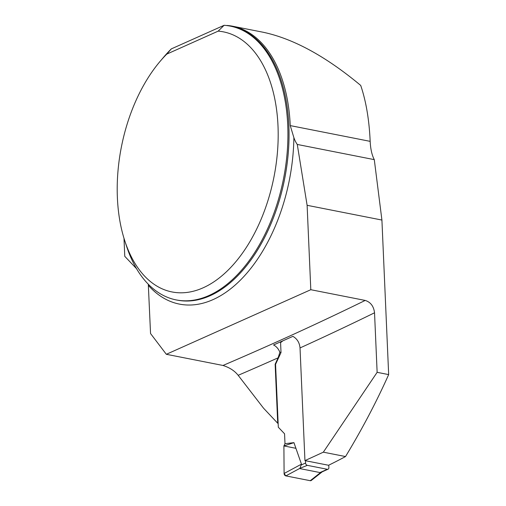 <?xml version="1.0" encoding="UTF-8"?>
<svg xmlns="http://www.w3.org/2000/svg" width="506" height="506" viewBox="0 0 506 506"><rect width="100%" height="100%" fill="white"/><g stroke="black" fill="none" stroke-linecap="round" stroke-linejoin="round"><path stroke-width="0.76" d="M345.528 456.545L323.328 452.174A3387.632 1050.133 -2.5 0 1 304.947 460.612L328.571 465.267A660.57 204.772 -2.5 0 0 345.528 456.545C362.049 429.271 376.426 401.954 388.665 374.598L381.916 220.053L374.288 159.637C371.923 155.127 370.55 149.036 370.164 141.357C369.216 119.884 366.066 101.244 360.715 85.438C325.813 56.337 293.246 38.595 262.993 32.213L232.589 26.217A139.896 82.029 -78.8 0 0 227.086 25.458L226.549 25.528M304.947 460.612L300.026 347.945C299.527 342.663 297.155 338.805 292.904 336.357L273.537 344.978A11.164 8.355 -114.1 0 1 279.881 352.309L278.117 357.818L275.144 364.231L277.718 423.263L263.531 408.178L238.162 375.313C234.683 370.86 229.629 367.577 222.988 365.465L166.329 354.295L310.804 289.71L307.117 205.309L297.275 144.45A34.889 20.455 101.2 0 1 293.885 137.638L290.242 125.602A139.896 82.029 -78.8 0 0 232.589 26.217M218.162 31.138L224.101 25.3A139.542 81.827 101.2 0 1 230.205 26.103A139.542 81.827 101.2 0 1 283.493 178.839A139.542 81.827 101.2 0 1 176.227 299.925A139.542 81.827 101.2 0 1 126.481 246.011L124.773 240.774A132.566 77.734 -78.8 0 0 259.439 223.121A132.566 77.734 -78.8 0 0 218.162 31.138L166.765 54.117A132.566 77.734 -78.8 0 0 160.155 61.302A132.566 77.734 -78.8 0 0 124.773 240.774M160.155 61.302L163.723 57.096A139.542 81.827 101.2 0 1 171.332 48.886L166.765 54.117M148.296 284.208L150.548 333.543L166.329 354.295M278.148 423.351L277.718 423.263M275.144 364.231L275.568 364.32L281.013 352.537L280.583 342.632L282.905 340.804M323.328 452.174L377.134 372.327L374.535 312.79C373.732 306.25 370.62 302.133 365.187 300.431L310.804 289.71M377.134 372.327L388.665 374.598M123.989 238.275L124.773 256.333L136.538 268.68M297.275 144.45L374.288 159.637M381.916 220.053L307.117 205.309M279.881 352.309L281.013 352.537M224.101 25.3L171.332 48.886M328.767 465.172L328.875 467.626A2.094 1.569 -114.1 0 1 328.065 469.207A2.094 1.569 -114.1 0 1 327.293 469.283L307.332 465.349A2.094 1.569 -114.1 0 1 305.58 463.034L305.479 460.713M275.568 364.32L278.313 427.228L284.562 433.781L284.992 443.686L293.942 442.655L301.462 464.154L299.925 468.328L285.852 475.893A2.094 1.569 -114.1 0 1 284.1 473.489L301.462 464.154M284.1 473.489L283.898 445.938L293.942 442.655M307.332 465.349L299.925 468.328M300.007 468.626L319.975 472.56L321.443 472.123M320.728 472.427L310.248 480.7A2.094 1.569 65.9 0 0 311.266 480.472L322.227 471.82M310.248 480.7L285.852 475.893M283.898 445.938L284.992 443.686M280.267 341.974L280.583 342.632M295.921 448.31L283.898 445.938L284.1 473.489L285.852 475.893L310.248 480.7L311.804 479.473M370.164 141.357L290.242 125.602M176.227 299.925L177.334 300.14A139.542 81.827 -78.8 0 0 284.606 179.054A139.542 81.827 -78.8 0 0 231.312 26.318L230.205 26.103M293.885 137.638A143.034 83.869 101.2 0 1 241.141 279.388A143.034 83.869 101.2 0 1 148.448 285.485M278.117 357.818A3387.632 1050.133 -2.5 0 1 238.162 375.313M222.988 365.465A3376.468 1046.667 177.5 0 0 365.187 300.431M374.535 312.79A3387.632 1050.133 -2.5 0 1 300.026 347.945M305.58 463.034L301.07 465.052M327.293 469.283L319.975 472.56M328.065 469.207L321.512 472.136"/></g></svg>
